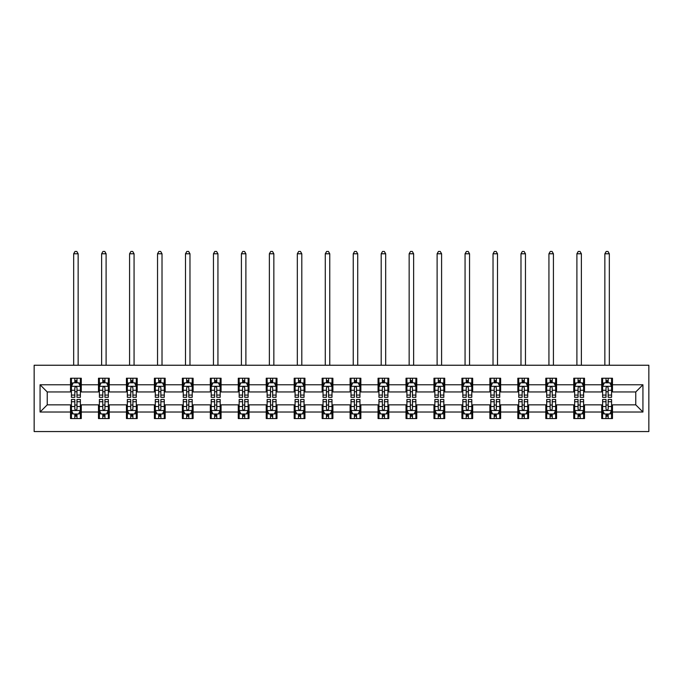 <?xml version="1.0" encoding="UTF-8"?>
<svg xmlns="http://www.w3.org/2000/svg" width="683" height="683" viewBox="0 0 683 683"><rect width="100%" height="100%" fill="white"/><g stroke="black" fill="none" stroke-linecap="round" stroke-linejoin="round"><path stroke-width="1.02" d="M34.15 431.554L648.85 431.554L648.85 365.243L34.15 365.243L34.15 431.554M612.472 384.777L612.472 378.237L601.714 378.237L601.714 384.777L584.511 384.777L584.511 378.237L573.763 378.237L573.763 384.777L556.56 384.777L556.56 378.237L545.802 378.237L545.802 384.777L528.599 384.777L528.599 378.237L517.842 378.237L517.842 384.777L500.639 384.777L500.639 378.237L489.89 378.237L489.89 384.777L472.687 384.777L472.687 378.237L461.93 378.237L461.93 384.777L444.727 384.777L444.727 378.237L433.97 378.237L433.97 384.777L416.767 384.777L416.767 378.237L406.018 378.237L406.018 384.777L388.815 384.777L388.815 378.237L378.058 378.237L378.058 384.777L360.855 384.777L360.855 378.237L350.106 378.237L350.106 384.777L332.894 384.777L332.894 378.237L322.145 378.237L322.145 384.777L304.942 384.777L304.942 378.237L294.185 378.237L294.185 384.777L276.982 384.777L276.982 378.237L266.233 378.237L266.233 384.777L249.03 384.777L249.03 378.237L238.273 378.237L238.273 384.777L221.07 384.777L221.07 378.237L210.313 378.237L210.313 384.777L193.11 384.777L193.11 378.237L182.361 378.237L182.361 384.777L165.158 384.777L165.158 378.237L154.401 378.237L154.401 384.777L137.198 384.777L137.198 378.237L126.44 378.237L126.44 384.777L109.237 384.777L109.237 378.237L98.489 378.237L98.489 384.777L81.286 384.777L81.286 378.237L70.528 378.237L70.528 384.777L40.066 384.777L40.066 412.02L47.229 404.848L70.528 404.848L70.528 418.559L81.286 418.559L81.286 404.848L98.489 404.848L98.489 418.559L109.237 418.559L109.237 404.848L126.44 404.848L126.44 418.559L137.198 418.559L137.198 404.848L154.401 404.848L154.401 418.559L165.158 418.559L165.158 404.848L182.361 404.848L182.361 418.559L193.11 418.559L193.11 404.848L210.313 404.848L210.313 418.559L221.07 418.559L221.07 404.848L238.273 404.848L238.273 418.559L249.03 418.559L249.03 404.848L266.233 404.848L266.233 418.559L276.982 418.559L276.982 404.848L294.185 404.848L294.185 418.559L304.942 418.559L304.942 404.848L322.145 404.848L322.145 418.559L332.894 418.559L332.894 404.848L350.106 404.848L350.106 418.559L360.855 418.559L360.855 404.848L378.058 404.848L378.058 418.559L388.815 418.559L388.815 404.848L406.018 404.848L406.018 418.559L416.767 418.559L416.767 404.848L433.97 404.848L433.97 418.559L444.727 418.559L444.727 404.848L461.93 404.848L461.93 418.559L472.687 418.559L472.687 404.848L489.89 404.848L489.89 418.559L500.639 418.559L500.639 404.848L517.842 404.848L517.842 418.559L528.599 418.559L528.599 404.848L545.802 404.848L545.802 418.559L556.56 418.559L556.56 404.848L573.763 404.848L573.763 418.559L584.511 418.559L584.511 404.848L601.714 404.848L601.714 418.559L612.472 418.559L612.472 404.848L635.771 404.848L635.771 391.948L612.472 391.948L612.472 384.777L642.934 384.777L642.934 412.02L612.472 412.02M601.714 412.02L584.511 412.02M573.763 412.02L556.56 412.02M545.802 412.02L528.599 412.02M517.842 412.02L500.639 412.02M489.89 412.02L472.687 412.02M461.93 412.02L444.727 412.02M433.97 412.02L416.767 412.02M406.018 412.02L388.815 412.02M378.058 412.02L360.855 412.02M350.106 412.02L332.894 412.02M322.145 412.02L304.942 412.02M294.185 412.02L276.982 412.02M266.233 412.02L249.03 412.02M238.273 412.02L221.07 412.02M210.313 412.02L193.11 412.02M182.361 412.02L165.158 412.02M154.401 412.02L137.198 412.02M126.44 412.02L109.237 412.02M98.489 412.02L81.286 412.02M70.528 412.02L40.066 412.02M601.714 384.777L601.714 391.948L584.511 391.948L584.511 384.777M573.763 384.777L573.763 391.948L556.56 391.948L556.56 384.777M545.802 384.777L545.802 391.948L528.599 391.948L528.599 384.777M517.842 384.777L517.842 391.948L500.639 391.948L500.639 384.777M489.89 384.777L489.89 391.948L472.687 391.948L472.687 384.777M461.93 384.777L461.93 391.948L444.727 391.948L444.727 384.777M433.97 384.777L433.97 391.948L416.767 391.948L416.767 384.777M406.018 384.777L406.018 391.948L388.815 391.948L388.815 384.777M378.058 384.777L378.058 391.948L360.855 391.948L360.855 384.777M350.106 384.777L350.106 391.948L332.894 391.948L332.894 384.777M322.145 384.777L322.145 391.948L304.942 391.948L304.942 384.777M294.185 384.777L294.185 391.948L276.982 391.948L276.982 384.777M266.233 384.777L266.233 391.948L249.03 391.948L249.03 384.777M238.273 384.777L238.273 391.948L221.07 391.948L221.07 384.777M210.313 384.777L210.313 391.948L193.11 391.948L193.11 384.777M182.361 384.777L182.361 391.948L165.158 391.948L165.158 384.777M154.401 384.777L154.401 391.948L137.198 391.948L137.198 384.777M126.44 384.777L126.44 391.948L109.237 391.948L109.237 384.777M98.489 384.777L98.489 391.948L81.286 391.948L81.286 384.777M70.528 384.777L70.528 391.948L47.229 391.948L40.066 384.777M47.229 391.948L47.229 404.848M642.934 412.02L635.771 404.848M635.771 391.948L642.934 384.777M70.528 382.719L71.425 382.719M74.831 382.719L76.983 382.719M80.389 382.719L81.286 382.719M70.528 391.769L71.425 391.769M74.831 391.769L76.983 391.769M80.389 391.769L81.286 391.769M70.528 405.028L71.425 405.028M74.831 405.028L76.983 405.028M80.389 405.028L81.286 405.028M70.528 414.077L71.425 414.077M74.831 414.077L76.983 414.077M80.389 414.077L81.286 414.077M98.489 405.028L99.385 405.028M102.791 405.028L104.943 405.028M108.341 405.028L109.237 405.028M98.489 414.077L99.385 414.077M102.791 414.077L104.943 414.077M108.341 414.077L109.237 414.077M98.489 382.719L99.385 382.719M102.791 382.719L104.943 382.719M108.341 382.719L109.237 382.719M98.489 391.769L99.385 391.769M102.791 391.769L104.943 391.769M108.341 391.769L109.237 391.769M126.44 405.028L127.337 405.028M130.743 405.028L132.895 405.028M136.301 405.028L137.198 405.028M126.44 414.077L127.337 414.077M130.743 414.077L132.895 414.077M136.301 414.077L137.198 414.077M126.44 382.719L127.337 382.719M130.743 382.719L132.895 382.719M136.301 382.719L137.198 382.719M126.44 391.769L127.337 391.769M130.743 391.769L132.895 391.769M136.301 391.769L137.198 391.769M154.401 405.028L155.297 405.028M158.704 405.028L160.855 405.028M164.262 405.028L165.158 405.028M154.401 414.077L155.297 414.077M158.704 414.077L160.855 414.077M164.262 414.077L165.158 414.077M154.401 382.719L155.297 382.719M158.704 382.719L160.855 382.719M164.262 382.719L165.158 382.719M154.401 391.769L155.297 391.769M158.704 391.769L160.855 391.769M164.262 391.769L165.158 391.769M182.361 405.028L183.257 405.028M186.664 405.028L188.807 405.028M192.213 405.028L193.11 405.028M182.361 414.077L183.257 414.077M186.664 414.077L188.807 414.077M192.213 414.077L193.11 414.077M182.361 382.719L183.257 382.719M186.664 382.719L188.807 382.719M192.213 382.719L193.11 382.719M182.361 391.769L183.257 391.769M186.664 391.769L188.807 391.769M192.213 391.769L193.11 391.769M210.313 405.028L211.209 405.028M214.616 405.028L216.767 405.028M220.174 405.028L221.07 405.028M210.313 414.077L211.209 414.077M214.616 414.077L216.767 414.077M220.174 414.077L221.07 414.077M210.313 382.719L211.209 382.719M214.616 382.719L216.767 382.719M220.174 382.719L221.07 382.719M210.313 391.769L211.209 391.769M214.616 391.769L216.767 391.769M220.174 391.769L221.07 391.769M238.273 405.028L239.17 405.028M242.576 405.028L244.727 405.028M248.134 405.028L249.03 405.028M238.273 414.077L239.17 414.077M242.576 414.077L244.727 414.077M248.134 414.077L249.03 414.077M238.273 382.719L239.17 382.719M242.576 382.719L244.727 382.719M248.134 382.719L249.03 382.719M238.273 391.769L239.17 391.769M242.576 391.769L244.727 391.769M248.134 391.769L249.03 391.769M266.233 405.028L267.13 405.028M270.528 405.028L272.679 405.028M276.086 405.028L276.982 405.028M266.233 414.077L267.13 414.077M270.528 414.077L272.679 414.077M276.086 414.077L276.982 414.077M266.233 382.719L267.13 382.719M270.528 382.719L272.679 382.719M276.086 382.719L276.982 382.719M266.233 391.769L267.13 391.769M270.528 391.769L272.679 391.769M276.086 391.769L276.982 391.769M294.185 405.028L295.082 405.028M298.488 405.028L300.64 405.028M304.046 405.028L304.942 405.028M294.185 414.077L295.082 414.077M298.488 414.077L300.64 414.077M304.046 414.077L304.942 414.077M294.185 382.719L295.082 382.719M298.488 382.719L300.64 382.719M304.046 382.719L304.942 382.719M294.185 391.769L295.082 391.769M298.488 391.769L300.64 391.769M304.046 391.769L304.942 391.769M322.145 405.028L323.042 405.028M326.448 405.028L328.6 405.028M331.998 405.028L332.894 405.028M322.145 414.077L323.042 414.077M326.448 414.077L328.6 414.077M331.998 414.077L332.894 414.077M322.145 382.719L323.042 382.719M326.448 382.719L328.6 382.719M331.998 382.719L332.894 382.719M322.145 391.769L323.042 391.769M326.448 391.769L328.6 391.769M331.998 391.769L332.894 391.769M350.106 405.028L351.002 405.028M354.4 405.028L356.552 405.028M359.958 405.028L360.855 405.028M350.106 414.077L351.002 414.077M354.4 414.077L356.552 414.077M359.958 414.077L360.855 414.077M350.106 382.719L351.002 382.719M354.4 382.719L356.552 382.719M359.958 382.719L360.855 382.719M350.106 391.769L351.002 391.769M354.4 391.769L356.552 391.769M359.958 391.769L360.855 391.769M378.058 405.028L378.954 405.028M382.36 405.028L384.512 405.028M387.918 405.028L388.815 405.028M378.058 414.077L378.954 414.077M382.36 414.077L384.512 414.077M387.918 414.077L388.815 414.077M378.058 382.719L378.954 382.719M382.36 382.719L384.512 382.719M387.918 382.719L388.815 382.719M378.058 391.769L378.954 391.769M382.36 391.769L384.512 391.769M387.918 391.769L388.815 391.769M406.018 405.028L406.914 405.028M410.321 405.028L412.472 405.028M415.87 405.028L416.767 405.028M406.018 414.077L406.914 414.077M410.321 414.077L412.472 414.077M415.87 414.077L416.767 414.077M406.018 382.719L406.914 382.719M410.321 382.719L412.472 382.719M415.87 382.719L416.767 382.719M406.018 391.769L406.914 391.769M410.321 391.769L412.472 391.769M415.87 391.769L416.767 391.769M433.97 405.028L434.866 405.028M438.273 405.028L440.424 405.028M443.83 405.028L444.727 405.028M433.97 414.077L434.866 414.077M438.273 414.077L440.424 414.077M443.83 414.077L444.727 414.077M433.97 382.719L434.866 382.719M438.273 382.719L440.424 382.719M443.83 382.719L444.727 382.719M433.97 391.769L434.866 391.769M438.273 391.769L440.424 391.769M443.83 391.769L444.727 391.769M461.93 405.028L462.826 405.028M466.233 405.028L468.384 405.028M471.791 405.028L472.687 405.028M461.93 414.077L462.826 414.077M466.233 414.077L468.384 414.077M471.791 414.077L472.687 414.077M461.93 382.719L462.826 382.719M466.233 382.719L468.384 382.719M471.791 382.719L472.687 382.719M461.93 391.769L462.826 391.769M466.233 391.769L468.384 391.769M471.791 391.769L472.687 391.769M489.89 405.028L490.787 405.028M494.193 405.028L496.336 405.028M499.743 405.028L500.639 405.028M489.89 414.077L490.787 414.077M494.193 414.077L496.336 414.077M499.743 414.077L500.639 414.077M489.89 382.719L490.787 382.719M494.193 382.719L496.336 382.719M499.743 382.719L500.639 382.719M489.89 391.769L490.787 391.769M494.193 391.769L496.336 391.769M499.743 391.769L500.639 391.769M517.842 405.028L518.739 405.028M522.145 405.028L524.296 405.028M527.703 405.028L528.599 405.028M517.842 414.077L518.739 414.077M522.145 414.077L524.296 414.077M527.703 414.077L528.599 414.077M517.842 382.719L518.739 382.719M522.145 382.719L524.296 382.719M527.703 382.719L528.599 382.719M517.842 391.769L518.739 391.769M522.145 391.769L524.296 391.769M527.703 391.769L528.599 391.769M545.802 405.028L546.699 405.028M550.105 405.028L552.257 405.028M555.663 405.028L556.56 405.028M545.802 414.077L546.699 414.077M550.105 414.077L552.257 414.077M555.663 414.077L556.56 414.077M545.802 382.719L546.699 382.719M550.105 382.719L552.257 382.719M555.663 382.719L556.56 382.719M545.802 391.769L546.699 391.769M550.105 391.769L552.257 391.769M555.663 391.769L556.56 391.769M573.763 405.028L574.659 405.028M578.057 405.028L580.209 405.028M583.615 405.028L584.511 405.028M573.763 414.077L574.659 414.077M578.057 414.077L580.209 414.077M583.615 414.077L584.511 414.077M573.763 382.719L574.659 382.719M578.057 382.719L580.209 382.719M583.615 382.719L584.511 382.719M573.763 391.769L574.659 391.769M578.057 391.769L580.209 391.769M583.615 391.769L584.511 391.769M601.714 405.028L602.611 405.028M606.017 405.028L608.169 405.028M611.575 405.028L612.472 405.028M601.714 414.077L602.611 414.077M606.017 414.077L608.169 414.077M611.575 414.077L612.472 414.077M601.714 382.719L602.611 382.719M606.017 382.719L608.169 382.719M611.575 382.719L612.472 382.719M601.714 391.769L602.611 391.769M606.017 391.769L608.169 391.769M611.575 391.769L612.472 391.769M76.983 380.568L74.831 380.568M80.389 395.081L76.983 395.081L76.983 397.327L80.389 397.327L80.389 386.39L78.596 382.804L73.218 382.804L71.425 386.39L71.425 397.327L74.831 397.327L74.831 395.081L71.425 395.081M71.425 386.39L71.425 378.237M80.389 386.39L80.389 378.237M74.831 382.804L74.831 378.237M76.983 378.237L76.983 382.804M76.983 395.081L76.983 387.739C76.265 386.356 75.548 386.356 74.831 387.739L74.831 395.081M78.144 365.243L78.144 253.777L73.67 253.777L73.67 365.243M73.67 253.777L75.01 251.446L76.803 251.446L78.144 253.777M74.831 416.229L76.983 416.229M71.425 401.724L74.831 401.724L74.831 399.478L71.425 399.478L71.425 410.406L73.218 413.992L78.596 413.992L80.389 410.406L80.389 399.478L76.983 399.478L76.983 401.724L80.389 401.724M80.389 410.406L80.389 418.559M71.425 410.406L71.425 418.559M76.983 413.992L76.983 418.559M74.831 418.559L74.831 413.992M74.831 401.724L74.831 409.066C75.548 410.44 76.265 410.44 76.983 409.066L76.983 401.724M104.943 380.568L102.791 380.568M108.341 395.081L104.943 395.081L104.943 397.327L108.341 397.327L108.341 386.39L106.548 382.804L101.178 382.804L99.385 386.39L99.385 397.327L102.791 397.327L102.791 395.081L99.385 395.081M99.385 386.39L99.385 378.237M108.341 386.39L108.341 378.237M102.791 382.804L102.791 378.237M104.943 378.237L104.943 382.804M104.943 395.081L104.943 387.739C104.226 386.356 103.509 386.356 102.791 387.739L102.791 395.081M106.104 365.243L106.104 253.777L101.622 253.777L101.622 365.243M101.622 253.777L102.971 251.446L104.764 251.446L106.104 253.777M132.895 380.568L130.743 380.568M136.301 395.081L132.895 395.081L132.895 397.327L136.301 397.327L136.301 386.39L134.508 382.804L129.13 382.804L127.337 386.39L127.337 397.327L130.743 397.327L130.743 395.081L127.337 395.081M127.337 386.39L127.337 378.237M136.301 386.39L136.301 378.237M130.743 382.804L130.743 378.237M132.895 378.237L132.895 382.804M132.895 395.081L132.895 387.739C132.178 386.356 131.46 386.356 130.743 387.739L130.743 395.081M134.064 365.243L134.064 253.777L129.582 253.777L129.582 365.243M129.582 253.777L130.923 251.446L132.715 251.446L134.064 253.777M102.791 416.229L104.943 416.229M99.385 401.724L102.791 401.724L102.791 399.478L99.385 399.478L99.385 410.406L101.178 413.992L106.548 413.992L108.341 410.406L108.341 399.478L104.943 399.478L104.943 401.724L108.341 401.724M108.341 410.406L108.341 418.559M99.385 410.406L99.385 418.559M104.943 413.992L104.943 418.559M102.791 418.559L102.791 413.992M102.791 401.724L102.791 409.066C103.509 410.44 104.217 410.44 104.943 409.066L104.943 401.724M130.743 416.229L132.895 416.229M127.337 401.724L130.743 401.724L130.743 399.478L127.337 399.478L127.337 410.406L129.13 413.992L134.508 413.992L136.301 410.406L136.301 399.478L132.895 399.478L132.895 401.724L136.301 401.724M136.301 410.406L136.301 418.559M127.337 410.406L127.337 418.559M132.895 413.992L132.895 418.559M130.743 418.559L130.743 413.992M130.743 401.724L130.743 409.066C131.46 410.44 132.178 410.44 132.895 409.066L132.895 401.724M160.855 380.568L158.704 380.568M164.262 395.081L160.855 395.081L160.855 397.327L164.262 397.327L164.262 386.39L162.469 382.804L157.09 382.804L155.297 386.39L155.297 397.327L158.704 397.327L158.704 395.081L155.297 395.081M155.297 386.39L155.297 378.237M164.262 386.39L164.262 378.237M158.704 382.804L158.704 378.237M160.855 378.237L160.855 382.804M160.855 395.081L160.855 387.739C160.138 386.356 159.421 386.356 158.704 387.739L158.704 395.081M162.016 365.243L162.016 253.777L157.534 253.777L157.534 365.243M157.534 253.777L158.883 251.446L160.676 251.446L162.016 253.777M188.807 380.568L186.664 380.568M192.213 395.081L188.807 395.081L188.807 397.327L192.213 397.327L192.213 386.39L190.42 382.804L185.05 382.804L183.257 386.39L183.257 397.327L186.664 397.327L186.664 395.081L183.257 395.081M183.257 386.39L183.257 378.237M192.213 386.39L192.213 378.237M186.664 382.804L186.664 378.237M188.807 378.237L188.807 382.804M188.807 395.081L188.807 387.739C188.098 386.356 187.381 386.356 186.664 387.739L186.664 395.081M189.976 365.243L189.976 253.777L185.494 253.777L185.494 365.243M185.494 253.777L186.843 251.446L188.628 251.446L189.976 253.777M216.767 380.568L214.616 380.568M220.174 395.081L216.767 395.081L216.767 397.327L220.174 397.327L220.174 386.39L218.381 382.804L213.002 382.804L211.209 386.39L211.209 397.327L214.616 397.327L214.616 395.081L211.209 395.081M211.209 386.39L211.209 378.237M220.174 386.39L220.174 378.237M214.616 382.804L214.616 378.237M216.767 378.237L216.767 382.804M216.767 395.081L216.767 387.739C216.05 386.356 215.333 386.356 214.616 387.739L214.616 395.081M217.937 365.243L217.937 253.777L213.455 253.777L213.455 365.243M213.455 253.777L214.795 251.446L216.588 251.446L217.937 253.777M158.704 416.229L160.855 416.229M155.297 401.724L158.704 401.724L158.704 399.478L155.297 399.478L155.297 410.406L157.09 413.992L162.469 413.992L164.262 410.406L164.262 399.478L160.855 399.478L160.855 401.724L164.262 401.724M164.262 410.406L164.262 418.559M155.297 410.406L155.297 418.559M160.855 413.992L160.855 418.559M158.704 418.559L158.704 413.992M158.704 401.724L158.704 409.066C159.421 410.44 160.138 410.44 160.855 409.066L160.855 401.724M186.664 416.229L188.807 416.229M183.257 401.724L186.664 401.724L186.664 399.478L183.257 399.478L183.257 410.406L185.05 413.992L190.42 413.992L192.213 410.406L192.213 399.478L188.807 399.478L188.807 401.724L192.213 401.724M192.213 410.406L192.213 418.559M183.257 410.406L183.257 418.559M188.807 413.992L188.807 418.559M186.664 418.559L186.664 413.992M186.664 401.724L186.664 409.066C187.373 410.44 188.09 410.44 188.807 409.066L188.807 401.724M214.616 416.229L216.767 416.229M211.209 401.724L214.616 401.724L214.616 399.478L211.209 399.478L211.209 410.406L213.002 413.992L218.381 413.992L220.174 410.406L220.174 399.478L216.767 399.478L216.767 401.724L220.174 401.724M220.174 410.406L220.174 418.559M211.209 410.406L211.209 418.559M216.767 413.992L216.767 418.559M214.616 418.559L214.616 413.992M214.616 401.724L214.616 409.066C215.333 410.44 216.05 410.44 216.767 409.066L216.767 401.724M242.576 416.229L244.727 416.229M239.17 401.724L242.576 401.724L242.576 399.478L239.17 399.478L239.17 410.406L240.962 413.992L246.341 413.992L248.134 410.406L248.134 399.478L244.727 399.478L244.727 401.724L248.134 401.724M248.134 410.406L248.134 418.559M239.17 410.406L239.17 418.559M244.727 413.992L244.727 418.559M242.576 418.559L242.576 413.992M242.576 401.724L242.576 409.066C243.293 410.44 244.01 410.44 244.727 409.066L244.727 401.724M270.528 416.229L272.679 416.229M267.13 401.724L270.528 401.724L270.528 399.478L267.13 399.478L267.13 410.406L268.923 413.992L274.293 413.992L276.086 410.406L276.086 399.478L272.679 399.478L272.679 401.724L276.086 401.724M276.086 410.406L276.086 418.559M267.13 410.406L267.13 418.559M272.679 413.992L272.679 418.559M270.528 418.559L270.528 413.992M270.528 401.724L270.528 409.066C271.245 410.44 271.962 410.44 272.679 409.066L272.679 401.724M298.488 416.229L300.64 416.229M295.082 401.724L298.488 401.724L298.488 399.478L295.082 399.478L295.082 410.406L296.874 413.992L302.253 413.992L304.046 410.406L304.046 399.478L300.64 399.478L300.64 401.724L304.046 401.724M304.046 410.406L304.046 418.559M295.082 410.406L295.082 418.559M300.64 413.992L300.64 418.559M298.488 418.559L298.488 413.992M298.488 401.724L298.488 409.066C299.205 410.44 299.922 410.44 300.64 409.066L300.64 401.724M326.448 416.229L328.6 416.229M323.042 401.724L326.448 401.724L326.448 399.478L323.042 399.478L323.042 410.406L324.835 413.992L330.213 413.992L331.998 410.406L331.998 399.478L328.6 399.478L328.6 401.724L331.998 401.724M331.998 410.406L331.998 418.559M323.042 410.406L323.042 418.559M328.6 413.992L328.6 418.559M326.448 418.559L326.448 413.992M326.448 401.724L326.448 409.066C327.166 410.44 327.883 410.44 328.6 409.066L328.6 401.724M354.4 416.229L356.552 416.229M351.002 401.724L354.4 401.724L354.4 399.478L351.002 399.478L351.002 410.406L352.787 413.992L358.165 413.992L359.958 410.406L359.958 399.478L356.552 399.478L356.552 401.724L359.958 401.724M359.958 410.406L359.958 418.559M351.002 410.406L351.002 418.559M356.552 413.992L356.552 418.559M354.4 418.559L354.4 413.992M354.4 401.724L354.4 409.066C355.117 410.44 355.834 410.44 356.552 409.066L356.552 401.724M382.36 416.229L384.512 416.229M378.954 401.724L382.36 401.724L382.36 399.478L378.954 399.478L378.954 410.406L380.747 413.992L386.126 413.992L387.918 410.406L387.918 399.478L384.512 399.478L384.512 401.724L387.918 401.724M387.918 410.406L387.918 418.559M378.954 410.406L378.954 418.559M384.512 413.992L384.512 418.559M382.36 418.559L382.36 413.992M382.36 401.724L382.36 409.066C383.078 410.44 383.795 410.44 384.512 409.066L384.512 401.724M410.321 416.229L412.472 416.229M406.914 401.724L410.321 401.724L410.321 399.478L406.914 399.478L406.914 410.406L408.707 413.992L414.077 413.992L415.87 410.406L415.87 399.478L412.472 399.478L412.472 401.724L415.87 401.724M415.87 410.406L415.87 418.559M406.914 410.406L406.914 418.559M412.472 413.992L412.472 418.559M410.321 418.559L410.321 413.992M410.321 401.724L410.321 409.066C411.029 410.44 411.747 410.44 412.472 409.066L412.472 401.724M438.273 416.229L440.424 416.229M434.866 401.724L438.273 401.724L438.273 399.478L434.866 399.478L434.866 410.406L436.659 413.992L442.038 413.992L443.83 410.406L443.83 399.478L440.424 399.478L440.424 401.724L443.83 401.724M443.83 410.406L443.83 418.559M434.866 410.406L434.866 418.559M440.424 413.992L440.424 418.559M438.273 418.559L438.273 413.992M438.273 401.724L438.273 409.066C438.99 410.44 439.707 410.44 440.424 409.066L440.424 401.724M466.233 416.229L468.384 416.229M462.826 401.724L466.233 401.724L466.233 399.478L462.826 399.478L462.826 410.406L464.619 413.992L469.998 413.992L471.791 410.406L471.791 399.478L468.384 399.478L468.384 401.724L471.791 401.724M471.791 410.406L471.791 418.559M462.826 410.406L462.826 418.559M468.384 413.992L468.384 418.559M466.233 418.559L466.233 413.992M466.233 401.724L466.233 409.066C466.95 410.44 467.667 410.44 468.384 409.066L468.384 401.724M494.193 416.229L496.336 416.229M490.787 401.724L494.193 401.724L494.193 399.478L490.787 399.478L490.787 410.406L492.58 413.992L497.95 413.992L499.743 410.406L499.743 399.478L496.336 399.478L496.336 401.724L499.743 401.724M499.743 410.406L499.743 418.559M490.787 410.406L490.787 418.559M496.336 413.992L496.336 418.559M494.193 418.559L494.193 413.992M494.193 401.724L494.193 409.066C494.902 410.44 495.619 410.44 496.336 409.066L496.336 401.724M522.145 416.229L524.296 416.229M518.739 401.724L522.145 401.724L522.145 399.478L518.739 399.478L518.739 410.406L520.531 413.992L525.91 413.992L527.703 410.406L527.703 399.478L524.296 399.478L524.296 401.724L527.703 401.724M527.703 410.406L527.703 418.559M518.739 410.406L518.739 418.559M524.296 413.992L524.296 418.559M522.145 418.559L522.145 413.992M522.145 401.724L522.145 409.066C522.862 410.44 523.579 410.44 524.296 409.066L524.296 401.724M550.105 416.229L552.257 416.229M546.699 401.724L550.105 401.724L550.105 399.478L546.699 399.478L546.699 410.406L548.492 413.992L553.87 413.992L555.663 410.406L555.663 399.478L552.257 399.478L552.257 401.724L555.663 401.724M555.663 410.406L555.663 418.559M546.699 410.406L546.699 418.559M552.257 413.992L552.257 418.559M550.105 418.559L550.105 413.992M550.105 401.724L550.105 409.066C550.822 410.44 551.54 410.44 552.257 409.066L552.257 401.724M578.057 416.229L580.209 416.229M574.659 401.724L578.057 401.724L578.057 399.478L574.659 399.478L574.659 410.406L576.452 413.992L581.822 413.992L583.615 410.406L583.615 399.478L580.209 399.478L580.209 401.724L583.615 401.724M583.615 410.406L583.615 418.559M574.659 410.406L574.659 418.559M580.209 413.992L580.209 418.559M578.057 418.559L578.057 413.992M578.057 401.724L578.057 409.066C578.774 410.44 579.491 410.44 580.209 409.066L580.209 401.724M606.017 416.229L608.169 416.229M602.611 401.724L606.017 401.724L606.017 399.478L602.611 399.478L602.611 410.406L604.404 413.992L609.782 413.992L611.575 410.406L611.575 399.478L608.169 399.478L608.169 401.724L611.575 401.724M611.575 410.406L611.575 418.559M602.611 410.406L602.611 418.559M608.169 413.992L608.169 418.559M606.017 418.559L606.017 413.992M606.017 401.724L606.017 409.066C606.735 410.44 607.452 410.44 608.169 409.066L608.169 401.724M244.727 380.568L242.576 380.568M248.134 395.081L244.727 395.081L244.727 397.327L248.134 397.327L248.134 386.39L246.341 382.804L240.962 382.804L239.17 386.39L239.17 397.327L242.576 397.327L242.576 395.081L239.17 395.081M239.17 386.39L239.17 378.237M248.134 386.39L248.134 378.237M242.576 382.804L242.576 378.237M244.727 378.237L244.727 382.804M244.727 395.081L244.727 387.739C244.01 386.356 243.293 386.356 242.576 387.739L242.576 395.081M245.889 365.243L245.889 253.777L241.406 253.777L241.406 365.243M241.406 253.777L242.755 251.446L244.548 251.446L245.889 253.777M272.679 380.568L270.528 380.568M276.086 395.081L272.679 395.081L272.679 397.327L276.086 397.327L276.086 386.39L274.293 382.804L268.923 382.804L267.13 386.39L267.13 397.327L270.528 397.327L270.528 395.081L267.13 395.081M267.13 386.39L267.13 378.237M276.086 386.39L276.086 378.237M270.528 382.804L270.528 378.237M272.679 378.237L272.679 382.804M272.679 395.081L272.679 387.739C271.971 386.356 271.253 386.356 270.528 387.739L270.528 395.081M273.849 365.243L273.849 253.777L269.367 253.777L269.367 365.243M269.367 253.777L270.707 251.446L272.5 251.446L273.849 253.777M300.64 380.568L298.488 380.568M304.046 395.081L300.64 395.081L300.64 397.327L304.046 397.327L304.046 386.39L302.253 382.804L296.874 382.804L295.082 386.39L295.082 397.327L298.488 397.327L298.488 395.081L295.082 395.081M295.082 386.39L295.082 378.237M304.046 386.39L304.046 378.237M298.488 382.804L298.488 378.237M300.64 378.237L300.64 382.804M300.64 395.081L300.64 387.739C299.922 386.356 299.205 386.356 298.488 387.739L298.488 395.081M301.801 365.243L301.801 253.777L297.327 253.777L297.327 365.243M297.327 253.777L298.667 251.446L300.46 251.446L301.801 253.777M328.6 380.568L326.448 380.568M331.998 395.081L328.6 395.081L328.6 397.327L331.998 397.327L331.998 386.39L330.213 382.804L324.835 382.804L323.042 386.39L323.042 397.327L326.448 397.327L326.448 395.081L323.042 395.081M323.042 386.39L323.042 378.237M331.998 386.39L331.998 378.237M326.448 382.804L326.448 378.237M328.6 378.237L328.6 382.804M328.6 395.081L328.6 387.739C327.883 386.356 327.166 386.356 326.448 387.739L326.448 395.081M329.761 365.243L329.761 253.777L325.279 253.777L325.279 365.243M325.279 253.777L326.628 251.446L328.421 251.446L329.761 253.777M356.552 380.568L354.4 380.568M359.958 395.081L356.552 395.081L356.552 397.327L359.958 397.327L359.958 386.39L358.165 382.804L352.787 382.804L351.002 386.39L351.002 397.327L354.4 397.327L354.4 395.081L351.002 395.081M351.002 386.39L351.002 378.237M359.958 386.39L359.958 378.237M354.4 382.804L354.4 378.237M356.552 378.237L356.552 382.804M356.552 395.081L356.552 387.739C355.834 386.356 355.117 386.356 354.4 387.739L354.4 395.081M357.721 365.243L357.721 253.777L353.239 253.777L353.239 365.243M353.239 253.777L354.579 251.446L356.372 251.446L357.721 253.777M384.512 380.568L382.36 380.568M387.918 395.081L384.512 395.081L384.512 397.327L387.918 397.327L387.918 386.39L386.126 382.804L380.747 382.804L378.954 386.39L378.954 397.327L382.36 397.327L382.36 395.081L378.954 395.081M378.954 386.39L378.954 378.237M387.918 386.39L387.918 378.237M382.36 382.804L382.36 378.237M384.512 378.237L384.512 382.804M384.512 395.081L384.512 387.739C383.795 386.356 383.078 386.356 382.36 387.739L382.36 395.081M385.673 365.243L385.673 253.777L381.199 253.777L381.199 365.243M381.199 253.777L382.54 251.446L384.333 251.446L385.673 253.777M412.472 380.568L410.321 380.568M415.87 395.081L412.472 395.081L412.472 397.327L415.87 397.327L415.87 386.39L414.077 382.804L408.707 382.804L406.914 386.39L406.914 397.327L410.321 397.327L410.321 395.081L406.914 395.081M406.914 386.39L406.914 378.237M415.87 386.39L415.87 378.237M410.321 382.804L410.321 378.237M412.472 378.237L412.472 382.804M412.472 395.081L412.472 387.739C411.755 386.356 411.038 386.356 410.321 387.739L410.321 395.081M413.633 365.243L413.633 253.777L409.151 253.777L409.151 365.243M409.151 253.777L410.5 251.446L412.293 251.446L413.633 253.777M440.424 380.568L438.273 380.568M443.83 395.081L440.424 395.081L440.424 397.327L443.83 397.327L443.83 386.39L442.038 382.804L436.659 382.804L434.866 386.39L434.866 397.327L438.273 397.327L438.273 395.081L434.866 395.081M434.866 386.39L434.866 378.237M443.83 386.39L443.83 378.237M438.273 382.804L438.273 378.237M440.424 378.237L440.424 382.804M440.424 395.081L440.424 387.739C439.707 386.356 438.99 386.356 438.273 387.739L438.273 395.081M441.594 365.243L441.594 253.777L437.111 253.777L437.111 365.243M437.111 253.777L438.452 251.446L440.245 251.446L441.594 253.777M468.384 380.568L466.233 380.568M471.791 395.081L468.384 395.081L468.384 397.327L471.791 397.327L471.791 386.39L469.998 382.804L464.619 382.804L462.826 386.39L462.826 397.327L466.233 397.327L466.233 395.081L462.826 395.081M462.826 386.39L462.826 378.237M471.791 386.39L471.791 378.237M466.233 382.804L466.233 378.237M468.384 378.237L468.384 382.804M468.384 395.081L468.384 387.739C467.667 386.356 466.95 386.356 466.233 387.739L466.233 395.081M469.545 365.243L469.545 253.777L465.063 253.777L465.063 365.243M465.063 253.777L466.412 251.446L468.205 251.446L469.545 253.777M496.336 380.568L494.193 380.568M499.743 395.081L496.336 395.081L496.336 397.327L499.743 397.327L499.743 386.39L497.95 382.804L492.58 382.804L490.787 386.39L490.787 397.327L494.193 397.327L494.193 395.081L490.787 395.081M490.787 386.39L490.787 378.237M499.743 386.39L499.743 378.237M494.193 382.804L494.193 378.237M496.336 378.237L496.336 382.804M496.336 395.081L496.336 387.739C495.627 386.356 494.91 386.356 494.193 387.739L494.193 395.081M497.506 365.243L497.506 253.777L493.024 253.777L493.024 365.243M493.024 253.777L494.372 251.446L496.157 251.446L497.506 253.777M524.296 380.568L522.145 380.568M527.703 395.081L524.296 395.081L524.296 397.327L527.703 397.327L527.703 386.39L525.91 382.804L520.531 382.804L518.739 386.39L518.739 397.327L522.145 397.327L522.145 395.081L518.739 395.081M518.739 386.39L518.739 378.237M527.703 386.39L527.703 378.237M522.145 382.804L522.145 378.237M524.296 378.237L524.296 382.804M524.296 395.081L524.296 387.739C523.579 386.356 522.862 386.356 522.145 387.739L522.145 395.081M525.466 365.243L525.466 253.777L520.984 253.777L520.984 365.243M520.984 253.777L522.324 251.446L524.117 251.446L525.466 253.777M552.257 380.568L550.105 380.568M555.663 395.081L552.257 395.081L552.257 397.327L555.663 397.327L555.663 386.39L553.87 382.804L548.492 382.804L546.699 386.39L546.699 397.327L550.105 397.327L550.105 395.081L546.699 395.081M546.699 386.39L546.699 378.237M555.663 386.39L555.663 378.237M550.105 382.804L550.105 378.237M552.257 378.237L552.257 382.804M552.257 395.081L552.257 387.739C551.54 386.356 550.822 386.356 550.105 387.739L550.105 395.081M553.418 365.243L553.418 253.777L548.936 253.777L548.936 365.243M548.936 253.777L550.285 251.446L552.077 251.446L553.418 253.777M580.209 380.568L578.057 380.568M583.615 395.081L580.209 395.081L580.209 397.327L583.615 397.327L583.615 386.39L581.822 382.804L576.452 382.804L574.659 386.39L574.659 397.327L578.057 397.327L578.057 395.081L574.659 395.081M574.659 386.39L574.659 378.237M583.615 386.39L583.615 378.237M578.057 382.804L578.057 378.237M580.209 378.237L580.209 382.804M580.209 395.081L580.209 387.739C579.491 386.356 578.783 386.356 578.057 387.739L578.057 395.081M581.378 365.243L581.378 253.777L576.896 253.777L576.896 365.243M576.896 253.777L578.236 251.446L580.029 251.446L581.378 253.777M608.169 380.568L606.017 380.568M611.575 395.081L608.169 395.081L608.169 397.327L611.575 397.327L611.575 386.39L609.782 382.804L604.404 382.804L602.611 386.39L602.611 397.327L606.017 397.327L606.017 395.081L602.611 395.081M602.611 386.39L602.611 378.237M611.575 386.39L611.575 378.237M606.017 382.804L606.017 378.237M608.169 378.237L608.169 382.804M608.169 395.081L608.169 387.739C607.452 386.356 606.735 386.356 606.017 387.739L606.017 395.081M609.33 365.243L609.33 253.777L604.856 253.777L604.856 365.243M604.856 253.777L606.197 251.446L607.99 251.446L609.33 253.777M80.338 386.305L71.467 386.305M71.425 383.026L73.107 383.026M78.699 383.026L80.389 383.026M74.831 390.275L71.425 390.275M80.389 390.275L76.983 390.275M76.983 381.712L74.831 381.712M71.467 410.5L80.338 410.5M80.389 413.778L78.699 413.778M73.107 413.778L71.425 413.778M76.983 406.53L80.389 406.53M71.425 406.53L74.831 406.53M74.831 415.093L76.983 415.093M108.298 386.305L99.428 386.305M99.385 383.026L101.067 383.026M106.659 383.026L108.341 383.026M102.791 390.275L99.385 390.275M108.341 390.275L104.943 390.275M104.943 381.712L102.791 381.712M136.258 386.305L127.388 386.305M127.337 383.026L129.027 383.026M134.619 383.026L136.301 383.026M130.743 390.275L127.337 390.275M136.301 390.275L132.895 390.275M132.895 381.712L130.743 381.712M99.428 410.5L108.298 410.5M108.341 413.778L106.659 413.778M101.067 413.778L99.385 413.778M104.943 406.53L108.341 406.53M99.385 406.53L102.791 406.53M102.791 415.093L104.943 415.093M127.388 410.5L136.258 410.5M136.301 413.778L134.619 413.778M129.027 413.778L127.337 413.778M132.895 406.53L136.301 406.53M127.337 406.53L130.743 406.53M130.743 415.093L132.895 415.093M164.21 386.305L155.34 386.305M155.297 383.026L156.979 383.026M162.571 383.026L164.262 383.026M158.704 390.275L155.297 390.275M164.262 390.275L160.855 390.275M160.855 381.712L158.704 381.712M192.171 386.305L183.3 386.305M183.257 383.026L184.939 383.026M190.531 383.026L192.213 383.026M186.664 390.275L183.257 390.275M192.213 390.275L188.807 390.275M188.807 381.712L186.664 381.712M220.131 386.305L211.26 386.305M211.209 383.026L212.9 383.026M218.492 383.026L220.174 383.026M214.616 390.275L211.209 390.275M220.174 390.275L216.767 390.275M216.767 381.712L214.616 381.712M155.34 410.5L164.21 410.5M164.262 413.778L162.571 413.778M156.979 413.778L155.297 413.778M160.855 406.53L164.262 406.53M155.297 406.53L158.704 406.53M158.704 415.093L160.855 415.093M183.3 410.5L192.171 410.5M192.213 413.778L190.531 413.778M184.939 413.778L183.257 413.778M188.807 406.53L192.213 406.53M183.257 406.53L186.664 406.53M186.664 415.093L188.807 415.093M211.26 410.5L220.131 410.5M220.174 413.778L218.492 413.778M212.9 413.778L211.209 413.778M216.767 406.53L220.174 406.53M211.209 406.53L214.616 406.53M214.616 415.093L216.767 415.093M239.212 410.5L248.083 410.5M248.134 413.778L246.443 413.778M240.851 413.778L239.17 413.778M244.727 406.53L248.134 406.53M239.17 406.53L242.576 406.53M242.576 415.093L244.727 415.093M267.173 410.5L276.043 410.5M276.086 413.778L274.404 413.778M268.812 413.778L267.13 413.778M272.679 406.53L276.086 406.53M267.13 406.53L270.528 406.53M270.528 415.093L272.679 415.093M295.133 410.5L304.003 410.5M304.046 413.778L302.364 413.778M296.772 413.778L295.082 413.778M300.64 406.53L304.046 406.53M295.082 406.53L298.488 406.53M298.488 415.093L300.64 415.093M323.085 410.5L331.955 410.5M331.998 413.778L330.316 413.778M324.724 413.778L323.042 413.778M328.6 406.53L331.998 406.53M323.042 406.53L326.448 406.53M326.448 415.093L328.6 415.093M351.045 410.5L359.915 410.5M359.958 413.778L358.276 413.778M352.684 413.778L351.002 413.778M356.552 406.53L359.958 406.53M351.002 406.53L354.4 406.53M354.4 415.093L356.552 415.093M378.997 410.5L387.867 410.5M387.918 413.778L386.228 413.778M380.636 413.778L378.954 413.778M384.512 406.53L387.918 406.53M378.954 406.53L382.36 406.53M382.36 415.093L384.512 415.093M406.957 410.5L415.827 410.5M415.87 413.778L414.188 413.778M408.596 413.778L406.914 413.778M412.472 406.53L415.87 406.53M406.914 406.53L410.321 406.53M410.321 415.093L412.472 415.093M434.917 410.5L443.788 410.5M443.83 413.778L442.149 413.778M436.557 413.778L434.866 413.778M440.424 406.53L443.83 406.53M434.866 406.53L438.273 406.53M438.273 415.093L440.424 415.093M462.869 410.5L471.74 410.5M471.791 413.778L470.1 413.778M464.508 413.778L462.826 413.778M468.384 406.53L471.791 406.53M462.826 406.53L466.233 406.53M466.233 415.093L468.384 415.093M490.829 410.5L499.7 410.5M499.743 413.778L498.061 413.778M492.469 413.778L490.787 413.778M496.336 406.53L499.743 406.53M490.787 406.53L494.193 406.53M494.193 415.093L496.336 415.093M518.79 410.5L527.66 410.5M527.703 413.778L526.021 413.778M520.429 413.778L518.739 413.778M524.296 406.53L527.703 406.53M518.739 406.53L522.145 406.53M522.145 415.093L524.296 415.093M546.741 410.5L555.612 410.5M555.663 413.778L553.973 413.778M548.381 413.778L546.699 413.778M552.257 406.53L555.663 406.53M546.699 406.53L550.105 406.53M550.105 415.093L552.257 415.093M574.702 410.5L583.572 410.5M583.615 413.778L581.933 413.778M576.341 413.778L574.659 413.778M580.209 406.53L583.615 406.53M574.659 406.53L578.057 406.53M578.057 415.093L580.209 415.093M602.662 410.5L611.533 410.5M611.575 413.778L609.893 413.778M604.301 413.778L602.611 413.778M608.169 406.53L611.575 406.53M602.611 406.53L606.017 406.53M606.017 415.093L608.169 415.093M248.083 386.305L239.212 386.305M239.17 383.026L240.851 383.026M246.443 383.026L248.134 383.026M242.576 390.275L239.17 390.275M248.134 390.275L244.727 390.275M244.727 381.712L242.576 381.712M276.043 386.305L267.173 386.305M267.13 383.026L268.812 383.026M274.404 383.026L276.086 383.026M270.528 390.275L267.13 390.275M276.086 390.275L272.679 390.275M272.679 381.712L270.528 381.712M304.003 386.305L295.133 386.305M295.082 383.026L296.772 383.026M302.364 383.026L304.046 383.026M298.488 390.275L295.082 390.275M304.046 390.275L300.64 390.275M300.64 381.712L298.488 381.712M331.955 386.305L323.085 386.305M323.042 383.026L324.724 383.026M330.316 383.026L331.998 383.026M326.448 390.275L323.042 390.275M331.998 390.275L328.6 390.275M328.6 381.712L326.448 381.712M359.915 386.305L351.045 386.305M351.002 383.026L352.684 383.026M358.276 383.026L359.958 383.026M354.4 390.275L351.002 390.275M359.958 390.275L356.552 390.275M356.552 381.712L354.4 381.712M387.867 386.305L378.997 386.305M378.954 383.026L380.636 383.026M386.228 383.026L387.918 383.026M382.36 390.275L378.954 390.275M387.918 390.275L384.512 390.275M384.512 381.712L382.36 381.712M415.827 386.305L406.957 386.305M406.914 383.026L408.596 383.026M414.188 383.026L415.87 383.026M410.321 390.275L406.914 390.275M415.87 390.275L412.472 390.275M412.472 381.712L410.321 381.712M443.788 386.305L434.917 386.305M434.866 383.026L436.557 383.026M442.149 383.026L443.83 383.026M438.273 390.275L434.866 390.275M443.83 390.275L440.424 390.275M440.424 381.712L438.273 381.712M471.74 386.305L462.869 386.305M462.826 383.026L464.508 383.026M470.1 383.026L471.791 383.026M466.233 390.275L462.826 390.275M471.791 390.275L468.384 390.275M468.384 381.712L466.233 381.712M499.7 386.305L490.829 386.305M490.787 383.026L492.469 383.026M498.061 383.026L499.743 383.026M494.193 390.275L490.787 390.275M499.743 390.275L496.336 390.275M496.336 381.712L494.193 381.712M527.66 386.305L518.79 386.305M518.739 383.026L520.429 383.026M526.021 383.026L527.703 383.026M522.145 390.275L518.739 390.275M527.703 390.275L524.296 390.275M524.296 381.712L522.145 381.712M555.612 386.305L546.741 386.305M546.699 383.026L548.381 383.026M553.973 383.026L555.663 383.026M550.105 390.275L546.699 390.275M555.663 390.275L552.257 390.275M552.257 381.712L550.105 381.712M583.572 386.305L574.702 386.305M574.659 383.026L576.341 383.026M581.933 383.026L583.615 383.026M578.057 390.275L574.659 390.275M583.615 390.275L580.209 390.275M580.209 381.712L578.057 381.712M611.533 386.305L602.662 386.305M602.611 383.026L604.301 383.026M609.893 383.026L611.575 383.026M606.017 390.275L602.611 390.275M611.575 390.275L608.169 390.275M608.169 381.712L606.017 381.712"/></g></svg>
